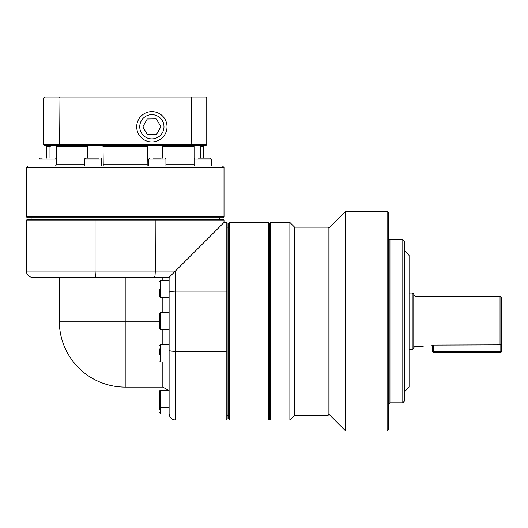 <?xml version="1.0" encoding="UTF-8"?>
<svg xmlns="http://www.w3.org/2000/svg" width="528" height="528" viewBox="0 0 528 528"><rect width="100%" height="100%" fill="white"/><g stroke="black" fill="none" stroke-linecap="round" stroke-linejoin="round"><path stroke-width="0.79" d="M42.253 158.136L40.003 158.136A0.944 0.944 0 0 0 39.059 159.08L56.311 159.08L56.311 165.04M98.531 158.136L85.411 158.136L98.531 158.136M194.099 165.046L194.099 159.08L211.345 159.08L210.408 158.136L198.35 158.136M501.6 351.826L500.815 352.612L500.815 351.826L501.6 351.826L501.6 297.719L501.6 343.424L500.815 344.857L500.815 351.826L433.376 351.826L433.376 345.081L500.815 344.857M412.203 293.014L412.203 349.47L413.774 348.566L413.774 293.918L412.203 293.014L409.068 293.014M270.428 222.44L269.491 223.384L269.491 419.107L270.428 420.05L270.428 222.44L289.879 222.44L289.879 420.05L294.584 415.345L294.584 227.146L328.145 227.146L328.145 415.345L329.083 414.401L345.708 431.026L387.11 431.026L387.11 211.464L345.708 211.464L345.708 431.026M387.11 431.026L388.681 429.455L388.681 213.028L387.11 211.464M404.362 401.227L404.362 241.256L402.798 239.692L402.798 402.798L404.362 401.227M404.362 391.816L409.068 387.11L409.068 255.374L404.362 250.668M329.083 414.401L329.083 228.083L345.708 211.464M329.083 228.083L328.145 227.146M229.654 222.44L228.71 223.384L228.71 419.107L229.654 420.05L229.654 222.44L268.547 222.44L268.547 420.05L269.491 419.107M227.146 351.226L226.202 351.371L226.202 420.05L227.146 419.107L227.146 223.384L226.202 222.44L226.202 291.119L227.146 291.265M125.202 387.11A65.868 65.868 0 0 1 59.334 321.242L125.202 321.242L125.202 387.11L162.842 387.11L168.208 390.133M26.4 271.055L95.08 271.055L95.08 220.242L224.011 220.242L223.067 219.305L155.186 219.305L155.331 271.055L95.08 271.055L95.363 275.491L96.076 277.332L32.67 277.332A6.27 6.27 0 0 1 26.4 271.055L26.4 220.242L95.08 220.242L95.225 219.305L27.344 219.305L26.4 220.242M159.707 328.931L159.707 313.559L159.707 328.931L160.651 329.868L160.651 312.616L169.118 312.616L169.118 297.759L160.651 297.759L160.651 280.507L169.118 280.507L169.118 292.116L170.953 291.403L175.388 291.119L226.202 291.119L226.202 351.371L175.388 351.371L175.388 271.055L224.011 222.44L175.388 271.055L155.331 271.055L155.041 275.491L154.334 277.332L169.118 277.332L169.118 408.448M96.076 277.332L154.334 277.332M226.202 420.05L175.388 420.05L175.388 351.371L170.953 351.08L169.118 350.374M169.118 318.113L169.118 324.377M95.225 219.305L155.186 219.305M26.4 216.797L27.344 217.734L223.067 217.734L224.011 216.797L26.4 216.797L26.4 167.548L224.011 167.548L224.011 216.797M102.709 145.589L103.026 146.533L147.385 146.533L147.695 145.589M147.16 165.983L147.385 146.533M194.885 165.983L194.073 164.723L194.073 146.533L193.532 145.589M199.848 146.032L200.416 146.533L200.416 158.136M88.684 145.589L87.701 146.533L87.701 158.136M224.011 167.548L222.44 165.983L27.971 165.983L26.4 167.548M165.937 165.983L165.937 159.08L148.685 159.08L148.685 165.983M161.231 158.136L153.391 158.136M55.367 158.136A0.944 0.944 0 0 1 56.311 159.08M169.118 312.616L169.118 297.759M159.707 289.133L159.707 296.822L159.707 289.133M159.707 348.982L159.707 354.526M159.72 390.918L159.707 406.448A0.944 0.944 0 0 0 160.651 407.385L160.651 390.133L159.707 391.076L159.707 394.231L159.707 391.076A0.944 0.944 0 0 1 160.651 390.133L169.118 390.133L169.118 413.774C169.488 417.582 171.58 419.674 175.388 420.05M159.707 405.742L159.707 409.332M163.984 126.634A12.118 12.118 0 0 1 152.005 138.89A12.118 12.118 0 0 1 139.748 126.911A12.118 12.118 0 0 1 151.727 114.655A12.118 12.118 0 0 1 163.984 126.634M136.706 126.944A15.16 15.16 0 0 0 152.038 141.933A15.16 15.16 0 0 0 167.026 126.601A15.16 15.16 0 0 0 151.694 111.613A15.16 15.16 0 0 0 136.706 126.944M156.301 118.879L160.921 126.667L156.479 134.561L147.431 134.666L142.811 126.878L147.246 118.985L156.301 118.879M191.129 145.589L205.814 145.589L206.758 144.652L43.652 144.652L44.59 145.589L191.129 145.589L191.466 97.918L206.758 97.918L206.758 144.652M206.758 97.918L205.814 96.974L44.59 96.974L43.652 97.918L43.652 144.652M59.281 145.589L58.945 97.918L191.466 97.918L191.129 96.974M59.281 96.974L58.945 97.918L43.652 97.918M159.707 403.286L159.707 394.231M159.707 321.242L125.202 321.242L125.202 277.332L167.277 277.332M199.518 158.136L207.247 158.136M103.026 146.533L103.244 165.983M56.879 145.589L56.338 146.533L56.338 164.723L55.526 165.983M49.988 158.136L49.988 146.533L50.992 145.655M161.726 145.589L162.703 146.533L162.703 158.136M162.703 146.533L194.073 146.533M200.416 146.533L203.617 146.533L203.617 158.136M47.731 145.589L46.787 146.533L49.988 146.533M56.338 146.533L87.701 146.533M175.388 271.055L169.118 277.332M432.597 351.826L433.376 351.826L433.376 352.612L432.597 351.826L432.597 345.081M433.376 352.612L500.815 352.612M431.026 345.081C420.908 346.454 420.908 346.454 431.026 345.081L433.376 345.081M84.467 165.983L84.467 159.08L101.719 159.08L100.782 158.136M413.774 347.589L415.028 346.335L415.028 296.149L500.029 296.149L500.029 345.081M388.681 404.052L389.935 402.798L389.935 239.692L402.798 239.692M147.385 164.723L103.026 164.723M159.707 361.04L160.651 361.977L160.651 344.725L169.118 344.725M159.707 412.83L160.651 413.774L160.651 407.385L169.118 407.385M162.842 277.332L162.842 280.507M162.842 297.759L162.842 312.616M84.467 164.723L56.338 164.723M194.073 164.723L165.937 164.723M162.842 329.868L162.842 344.725M162.842 361.977L162.842 387.11M39.838 158.149L39.072 158.921M39.059 159.08L39.059 165.983L39.059 159.08M211.345 159.08L211.345 165.983L211.345 159.08M500.029 296.149C500.438 295.845 500.96 296.366 501.6 297.719M415.028 296.149L413.774 294.895M389.935 239.692L388.681 238.438M227.146 415.345L228.71 415.345M31.106 217.734L31.106 219.305M165.937 159.08L165 158.136M160.651 297.759L159.707 296.822M160.651 344.725L159.707 345.668M160.651 361.977L169.118 361.977M160.651 312.616L159.707 313.559M160.651 329.868L169.118 329.868M160.651 280.507L159.707 281.45M148.685 159.08L149.629 158.136M46.787 146.533L46.787 158.136M202.679 145.589L203.617 146.533M219.305 217.734L219.305 219.305M226.202 222.44L224.011 222.44L224.011 220.242M59.334 321.242L59.334 277.332M227.146 227.146L228.71 227.146M229.654 420.05L268.547 420.05M269.491 223.384L268.547 222.44M294.584 227.146L289.879 222.44M270.428 420.05L289.879 420.05M389.935 402.798L402.798 402.798M294.584 415.345L328.145 415.345M415.028 346.335L423.185 346.335M409.068 349.47L412.203 349.47M194.099 159.08L195.037 158.136M101.719 159.08L101.719 165.983M84.467 159.08L85.411 158.136"/></g></svg>

